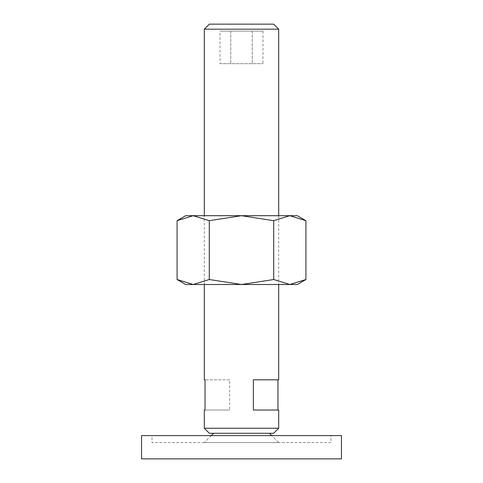 <?xml version="1.0" encoding="UTF-8"?>
<svg xmlns="http://www.w3.org/2000/svg" width="483" height="483" viewBox="0 0 483 483"><rect width="100%" height="100%" fill="white"/><g stroke="black" fill="none" stroke-linecap="round" stroke-linejoin="round"><path stroke-width="0.36" stroke-dasharray="2.42 1.81" d="M211.282 435.606L204.309 442.579L278.691 442.579L271.718 435.606M269.393 433.281L213.607 433.281L269.393 433.281M141.543 458.85L341.457 458.85M341.457 435.606L141.543 435.606M331 442.579L152 442.579L152 435.606L331 435.606L331 442.579L152 442.579M331 435.606L152 435.606M278.691 442.579L204.309 442.579M278.691 215.696L278.691 284.505M204.309 284.505L204.309 215.696M229.642 379.813L205.04 379.813L229.642 379.813L229.642 410.031L205.04 410.031L229.642 410.031M253.358 379.813L278.691 379.813M253.358 410.031L278.691 410.031M278.691 428.246L204.309 428.246M273.662 433.281L209.338 433.281M278.691 29.185L204.309 29.185M273.662 24.15L209.338 24.15M220.025 63.665L262.975 63.665L220.025 63.665L220.025 31.123L230.765 31.123L220.025 31.123M230.765 31.123L230.765 63.665L230.765 31.123L252.235 31.123L230.765 31.123M252.235 31.123L252.235 63.665L252.235 31.123L262.975 31.123L252.235 31.123M262.975 31.123L262.975 63.665M305.92 220.683L289.818 215.696L273.71 220.683L241.5 215.696L185.707 215.696M297.293 215.696L241.5 215.696L209.29 220.683L193.182 215.696L177.08 220.683M297.293 284.505L289.818 284.505L305.92 279.524M177.08 279.524L193.182 284.505L185.707 284.505M193.182 284.505L209.29 279.524L241.5 284.505L193.182 284.505M241.5 284.505L273.71 279.524L289.818 284.505L241.5 284.505M209.29 279.524L209.29 220.683M273.71 279.524L273.71 220.683"/><path stroke-width="0.72" d="M213.607 433.281L211.282 435.606M271.718 435.606L269.393 433.281M341.457 458.85L341.457 435.606L141.543 435.606L141.543 458.85L341.457 458.85M204.309 215.696L204.309 29.185L209.338 24.15L273.662 24.15L278.691 29.185L278.691 215.696M204.309 29.185L278.691 29.185M204.309 428.246L278.691 428.246L273.662 433.281L209.338 433.281L204.309 428.246L204.309 410.031L205.04 410.031L204.309 410.031M278.691 284.505L278.691 379.813L253.358 379.813L253.358 410.031L278.691 410.031L278.691 428.246M204.309 379.813L205.04 379.813L204.309 379.813L204.309 284.505M205.04 379.813L205.04 410.031M277.96 379.813L277.96 410.031M305.92 220.683L297.293 215.696L289.818 215.696L305.92 220.683L305.92 279.524L289.818 284.505L273.71 279.524L241.5 284.505L297.293 284.505L305.92 279.524M185.707 215.696L177.08 220.683L193.182 215.696L241.5 215.696L273.71 220.683L289.818 215.696L241.5 215.696L209.29 220.683L193.182 215.696L185.707 215.696M177.08 279.524L185.707 284.505L241.5 284.505L209.29 279.524L193.182 284.505L177.08 279.524L177.08 220.683M209.29 279.524L209.29 220.683M273.71 279.524L273.71 220.683"/></g></svg>
